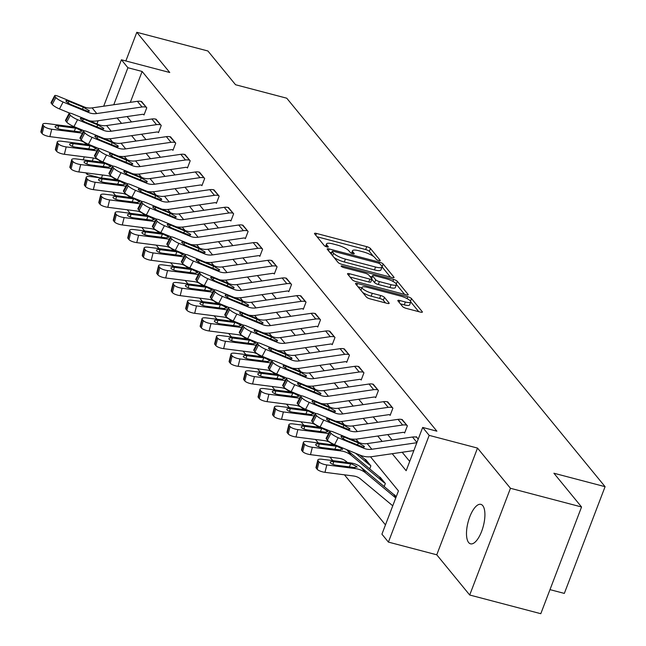 <?xml version="1.0" encoding="UTF-8"?>
<svg xmlns="http://www.w3.org/2000/svg" width="646" height="646" viewBox="0 0 646 646"><rect width="100%" height="100%" fill="white"/><g stroke="black" fill="none" stroke-linecap="round" stroke-linejoin="round"><path stroke-width="0.97" d="M378.822 260.58A2.188 0.541 20.9 0 0 380.228 260.588A2.188 0.541 20.9 0 0 380.139 260.322L370.457 248.508A3.125 0.775 20.9 0 0 366.758 246.659L316.516 233.456A3.125 0.775 20.9 0 0 314.497 233.448A3.125 0.775 20.9 0 0 314.634 233.836L324.308 245.641A2.188 0.541 20.9 0 0 326.9 246.934A2.188 0.541 20.9 0 0 328.313 246.942A2.188 0.541 20.9 0 0 328.216 246.675L326.965 245.141A10.013 2.487 20.9 0 1 326.545 243.922A10.013 2.487 20.9 0 1 332.981 243.93L337.172 245.036A10.013 2.487 20.9 0 1 349.018 250.939L350.269 252.465A2.188 0.541 20.9 0 0 352.861 253.757A2.188 0.541 20.9 0 0 354.274 253.765A2.188 0.541 20.9 0 0 354.178 253.498L352.926 251.964A10.013 2.487 20.9 0 1 352.506 250.745A10.013 2.487 20.9 0 1 358.942 250.761L363.133 251.859A10.013 2.487 20.9 0 1 374.979 257.762L376.23 259.288A2.188 0.541 20.9 0 0 378.822 260.58M482.748 505.632A20.397 7.881 -75.3 0 0 480.89 504.365A20.397 7.881 -75.3 0 0 468.859 519.424A20.397 7.881 -75.3 0 0 468.649 542.551A20.397 7.881 -75.3 0 0 470.514 543.827A20.397 7.881 -75.3 0 0 482.546 528.767A20.397 7.881 -75.3 0 0 482.748 505.632M402.571 306.535A3.125 0.775 20.9 0 0 406.269 308.384L420.368 312.091A3.125 0.775 20.9 0 0 422.379 312.091A3.125 0.775 20.9 0 0 422.25 311.711L411.502 298.589A3.125 0.775 20.9 0 0 407.796 296.748L357.553 283.537A3.125 0.775 20.9 0 0 355.542 283.529A3.125 0.775 20.9 0 0 355.671 283.917L366.419 297.031A3.125 0.775 20.9 0 0 370.126 298.88L387.156 303.354A3.125 0.775 20.9 0 0 389.167 303.362A3.125 0.775 20.9 0 0 389.029 302.974L384.435 297.362A3.125 0.775 20.9 0 0 380.728 295.521L372.282 293.3A8.374 2.083 20.9 0 1 362.026 287.341A8.374 2.083 20.9 0 1 367.413 287.349L400.488 296.046A8.374 2.083 20.9 0 1 410.743 302.005A8.374 2.083 20.9 0 1 405.365 301.997L399.85 300.543A3.125 0.775 20.9 0 0 397.839 300.543A3.125 0.775 20.9 0 0 397.968 300.923L402.571 306.535M581.553 506.981L540.799 613.7L469.707 595.014L510.461 488.287L581.553 506.981L553.897 473.227L605.084 486.68L286.743 98.2L235.556 84.739L207.899 50.986L136.807 32.3L169.753 72.505L121.408 59.795L127.908 67.725L142.128 71.464L436.89 431.181L422.678 427.442L429.17 435.372L388.416 542.099L381.923 534.169L398.445 490.903L370.497 456.803M510.461 488.287L477.515 448.082L429.17 435.372M392.033 277.514A3.125 0.775 20.9 0 0 394.052 277.514A3.125 0.775 20.9 0 0 393.915 277.134L383.167 264.012A3.125 0.775 20.9 0 0 379.468 262.171L329.218 248.96A3.125 0.775 20.9 0 0 327.207 248.96A3.125 0.775 20.9 0 0 327.344 249.34L338.092 262.462A3.125 0.775 20.9 0 0 341.791 264.303L392.033 277.514M397.33 281.301L408.086 294.423A3.125 0.775 20.9 0 1 408.215 294.802A3.125 0.775 20.9 0 1 406.205 294.802L355.962 281.591A3.125 0.775 20.9 0 1 352.256 279.75L347.653 274.13A3.125 0.775 20.9 0 1 347.524 273.751A3.125 0.775 20.9 0 1 349.534 273.751L369.916 279.112A3.125 0.775 20.9 0 0 371.926 279.112A3.125 0.775 20.9 0 0 371.789 278.733L368.745 275.01A3.125 0.775 20.9 0 0 365.038 273.161L343.825 267.589A2.188 0.541 20.9 0 1 341.145 266.031A2.188 0.541 20.9 0 1 342.55 266.031L393.632 279.46A3.125 0.775 20.9 0 1 397.33 281.301L396.313 283.974M136.807 32.3L125.857 60.966M549.988 589.637L564.329 593.408L605.084 486.68M142.128 71.464L130.331 102.343M127.092 116.555L131.509 121.941M141.571 134.223L145.988 139.609M156.049 151.891L160.466 157.277M170.528 169.559L174.945 174.945M185.006 187.227L189.423 192.613M199.485 204.895L203.902 210.281M213.963 222.563L218.38 227.949M228.442 240.231L232.859 245.625M242.92 257.899L247.337 263.293M257.399 275.567L261.816 280.962M271.877 293.236L276.294 298.63M286.356 310.912L290.773 316.298M300.834 328.58L305.251 333.966M315.313 346.248L319.73 351.634M329.791 363.916L334.208 369.302M344.27 381.584L348.687 386.97M358.748 399.252L363.165 404.638M373.226 416.92L377.644 422.306M387.705 434.588L392.122 439.974M402.183 452.257L409.701 461.422M143.541 114.423L144.01 114.988L146.763 107.777L141.03 101.406M158.02 132.091L158.488 132.664L161.242 125.453L155.508 119.074M172.498 149.759L172.966 150.332L175.72 143.121L169.987 136.742M186.977 167.435L187.445 168L190.199 160.789L184.465 154.41M201.455 185.103L201.923 185.668L204.677 178.458L198.944 172.078M215.934 202.771L216.402 203.337L219.155 196.126L213.422 189.746M230.412 220.439L230.88 221.005L233.634 213.794L227.901 207.414M244.891 238.108L245.359 238.673L248.112 231.462L242.379 225.083M259.369 255.776L259.837 256.341L262.591 249.13L256.858 242.751M273.847 273.444L274.316 274.009L277.069 266.798L271.336 260.427M288.326 291.112L288.794 291.677L291.548 284.466L285.815 278.095M302.804 308.78L303.273 309.345L306.026 302.134L300.293 295.763M317.283 326.448L317.751 327.013L320.505 319.802L314.772 313.431M331.761 344.116L332.23 344.681L334.983 337.47L329.25 331.099M346.24 361.784L346.708 362.358L349.462 355.147L343.729 348.767M360.718 379.452L361.187 380.026L363.94 372.815L358.207 366.435M375.197 397.129L375.665 397.694L378.419 390.483L372.685 384.104M389.675 414.797L390.144 415.362L392.897 408.151L387.164 401.772M404.154 432.465L404.622 433.03L407.376 425.819L401.642 419.44M416.121 437.108L416.282 436.688L418.237 439.07M112.792 192.128L115.65 195.609M127.27 209.797L130.129 213.277M141.749 227.465L144.607 230.945M156.227 245.133L159.086 248.613M170.706 262.801L173.564 266.281M185.184 280.469L188.043 283.949M199.662 298.137L202.521 301.625M214.141 315.805L216.999 319.294M228.619 333.473L231.478 336.962M243.098 351.141L245.956 354.63M257.576 368.809L260.435 372.298M272.055 386.478L274.913 389.966M286.533 404.154L289.392 407.634M301.012 421.822L303.87 425.302M315.49 439.49L318.349 442.97M329.969 457.158L332.827 460.638M344.447 474.826L385.468 524.883M102.585 175.001L101.454 177.973M365.168 459.387L370.869 465.839L369.706 468.875M379.646 477.055L385.347 483.507L384.184 486.543M394.125 494.723L396.208 496.758M477.515 448.082L436.761 554.801L469.707 595.014M436.761 554.801L388.416 542.099M99.726 177.755L87.153 174.452L85.845 172.853M392.219 453.702L406.156 470.708L422.678 427.442M117.128 118L121.537 123.386M131.606 135.668L136.015 141.054M146.085 153.336L150.494 158.722M160.563 171.004L164.98 176.39M175.042 188.672L179.459 194.058M189.52 206.34L193.937 211.735M203.999 224.009L208.416 229.403M218.477 241.677L222.894 247.071M232.956 259.345L237.373 264.739M247.434 277.013L251.851 282.407M261.913 294.689L266.33 300.075M276.391 312.357L280.808 317.743M290.87 330.025L295.287 335.411M305.348 347.693L309.765 353.079M319.827 365.361L324.244 370.747M334.305 383.03L338.722 388.416M348.783 400.698L353.2 406.084M363.262 418.366L367.679 423.752M377.74 436.034L382.157 441.428M127.908 67.725L113.769 104.749M83.213 159.828L84.351 156.857M96.94 123.879L98.135 120.754M103.691 106.21L121.408 59.795M93.428 158.028L92.289 160.991M87.67 173.088L87.153 174.452M358.683 442.389L356.019 439.135M344.205 424.721L341.54 421.467M329.726 407.045L327.062 403.798M315.248 389.376L312.583 386.122M300.77 371.708L298.105 368.454M286.291 354.04L283.626 350.786M271.813 336.372L269.148 333.118M257.334 318.704L254.669 315.45M242.856 301.036L240.191 297.782M228.377 283.368L225.712 280.114M213.899 265.7L211.234 262.446M199.42 248.032L196.755 244.777M184.942 230.364L182.277 227.109M170.463 212.695L167.799 209.441M155.985 195.027L153.32 191.773M141.506 177.359L138.842 174.105M127.028 159.683L124.363 156.429M112.549 142.015L109.885 138.761M373.501 256.446L369.359 251.391A3.125 0.775 20.9 0 0 365.652 249.55L317.033 236.767M331.608 252.764L329.743 252.271M390.41 277.086L382.069 266.903A3.125 0.775 20.9 0 0 382.044 266.871M380.26 264.214A2.188 0.541 20.9 0 0 377.668 262.922L333.57 251.326A2.188 0.541 20.9 0 0 332.157 251.326A2.188 0.541 20.9 0 0 332.254 251.593L333.57 253.2A10.013 2.487 20.9 0 0 345.416 259.111L375.568 267.032A10.013 2.487 20.9 0 0 382.004 267.048A10.013 2.487 20.9 0 0 381.584 265.821L380.26 264.214M333.95 257.407A10.013 2.487 20.9 0 0 344.318 261.993L345.416 259.111M382.004 267.048L380.906 269.931A10.013 2.487 20.9 0 1 374.462 269.915L344.318 261.993M396.474 284.482L404.574 294.374M350.059 277.069L368.809 281.995A3.125 0.775 20.9 0 0 370.82 282.003L371.926 279.112M369.867 276.383L372.023 276.948M391.056 284.668A8.374 2.083 20.9 0 0 396.442 284.684A8.374 2.083 20.9 0 0 386.187 278.725L374.527 275.656A3.125 0.775 20.9 0 0 372.516 275.656A3.125 0.775 20.9 0 0 372.645 276.036L375.697 279.758A3.125 0.775 20.9 0 0 379.404 281.608L391.056 284.668L389.958 287.551A8.374 2.083 20.9 0 0 395.336 287.567L396.442 284.684M389.958 287.551L378.306 284.49A3.125 0.775 20.9 0 1 374.599 282.641L371.854 279.298M410.743 302.005L409.645 304.888A8.374 2.083 20.9 0 1 404.259 304.88L400.375 303.854M362.026 287.341L360.928 290.224A8.374 2.083 20.9 0 0 360.904 290.304M362.672 292.46A8.374 2.083 20.9 0 0 371.184 296.183L372.282 293.3M385.525 302.926L383.328 300.245A3.125 0.775 20.9 0 0 379.63 298.404L371.184 296.183M361.841 287.841L358.078 286.848M418.745 311.663L410.767 301.924M75.445 127.205L47.085 123.564A6.379 1.881 14 0 0 42.757 124.29A6.379 1.881 14 0 0 43.024 125.074L41.182 132.462A6.379 1.881 -166 0 1 40.916 131.679L42.757 124.29M82.43 133.286A23.91 21.237 140.7 0 0 80.29 132.898L51.728 129.232L49.887 136.621A6.379 1.881 -166 0 1 42.111 133.593L41.182 132.462M86.879 144.486L85.401 143.259A15.94 14.155 140.7 0 0 78.449 140.287L49.887 136.621M81.743 130.896L79.426 131.849L61.548 129.58A5.103 1.502 -166 0 1 55.322 127.157A5.103 1.502 -166 0 1 55.112 126.535A5.103 1.502 -166 0 1 58.576 125.954L76.511 128.288L81.743 130.896L81.953 131.518M42.111 133.593L43.952 126.204L43.024 125.074M43.952 126.204A6.379 1.881 14 0 0 51.728 129.232M146.295 107.212L146.238 107.196A11.16 9.908 140.7 0 0 142.031 106.978L96.747 113.551A15.94 14.155 -39.3 0 1 89.003 112.654L63.098 102.011L59.48 108.932A6.379 1.268 -152.4 0 1 52.253 104.458L55.879 97.538A6.379 1.268 27.6 0 0 63.098 102.011M69.671 113.123L59.48 108.932M144.163 114.584L143.485 114.407A3.19 2.834 140.7 0 0 142.281 114.35L96.997 120.915A23.91 21.237 -39.3 0 1 89.35 120.762M141.66 101.551L141.603 101.535A11.16 9.908 140.7 0 0 137.396 101.317L92.112 107.89A15.94 14.155 -39.3 0 1 84.36 106.994L58.463 96.343A6.379 1.268 27.6 0 0 54.668 95.656A6.379 1.268 27.6 0 0 54.95 96.407L55.879 97.538M54.95 96.407L51.325 103.328L52.253 104.458M51.325 103.328A6.379 1.268 -152.4 0 1 51.042 102.577L54.668 95.656M82.502 109.311L83.197 107.196L89.116 110.571L88.001 111.435L71.924 104.959A5.103 1.009 -152.4 0 1 66.15 101.382A5.103 1.009 -152.4 0 1 65.924 100.784A5.103 1.009 -152.4 0 1 68.952 101.341L68.105 102.964M83.197 107.196L68.952 101.341M89.116 110.571L89.334 111.193M89.923 144.874L61.564 141.232A6.379 1.881 14 0 0 57.236 141.959A6.379 1.881 14 0 0 57.502 142.742L55.661 150.13A6.379 1.881 -166 0 1 55.394 149.347L57.236 141.959M96.908 150.954A23.91 21.237 140.7 0 0 94.768 150.566L66.207 146.9L64.366 154.289A6.379 1.881 -166 0 1 56.59 151.261L55.661 150.13M101.357 162.154L99.88 160.927A15.94 14.155 140.7 0 0 92.927 157.955L64.366 154.289M96.222 148.564L93.904 149.517L76.026 147.248A5.103 1.502 -166 0 1 69.8 144.825A5.103 1.502 -166 0 1 69.59 144.203A5.103 1.502 -166 0 1 73.055 143.622L90.989 145.956L96.222 148.564L96.432 149.186M56.59 151.261L58.431 143.872L57.502 142.742M58.431 143.872A6.379 1.881 14 0 0 66.207 146.9M104.402 162.55L76.042 158.908A6.379 1.881 14 0 0 71.714 159.627A6.379 1.881 14 0 0 71.981 160.41L70.139 167.799A6.379 1.881 -166 0 1 69.873 167.015L71.714 159.627M111.387 168.622A23.91 21.237 140.7 0 0 109.247 168.235L80.685 164.569L78.844 171.957A6.379 1.881 -166 0 1 71.068 168.929L70.139 167.799M115.836 179.822L114.358 178.595A15.94 14.155 140.7 0 0 107.406 175.623L78.844 171.957M110.7 166.24L108.383 167.185L90.505 164.916A5.103 1.502 -166 0 1 84.279 162.493A5.103 1.502 -166 0 1 84.069 161.871A5.103 1.502 -166 0 1 87.533 161.29L105.468 163.624L110.7 166.24L110.91 166.854M71.068 168.929L72.909 161.54L71.981 160.41M72.909 161.54A6.379 1.881 14 0 0 80.685 164.569M160.773 124.88L160.717 124.872A11.16 9.908 140.7 0 0 156.51 124.654L111.225 131.219A15.94 14.155 -39.3 0 1 103.481 130.322L77.577 119.68L73.959 126.6A6.379 1.268 -152.4 0 1 66.732 122.126L70.357 115.206A6.379 1.268 27.6 0 0 77.577 119.68M84.15 130.791L73.959 126.6M158.641 132.26L157.963 132.083A3.19 2.834 140.7 0 0 156.76 132.018L111.475 138.583A23.91 21.237 -39.3 0 1 103.828 138.43M156.138 119.219L156.082 119.203A11.16 9.908 140.7 0 0 151.875 118.985L106.59 125.558A15.94 14.155 -39.3 0 1 98.838 124.662L72.941 114.019A6.379 1.268 27.6 0 0 69.146 113.325A6.379 1.268 27.6 0 0 69.429 114.076L70.357 115.206M69.429 114.076L65.803 120.996L66.732 122.126M65.803 120.996A6.379 1.268 -152.4 0 1 65.521 120.245L69.146 113.325M96.981 126.979L97.675 124.864L103.594 128.239L102.48 129.103L86.403 122.627A5.103 1.009 -152.4 0 1 80.629 119.05A5.103 1.009 -152.4 0 1 80.403 118.452A5.103 1.009 -152.4 0 1 83.431 119.009L82.583 120.632M97.675 124.864L83.431 119.009M103.594 128.239L103.812 128.869M175.252 142.548L175.195 142.54A11.16 9.908 140.7 0 0 170.988 142.322L125.704 148.887A15.94 14.155 -39.3 0 1 117.96 147.999L92.055 137.348L88.437 144.268A6.379 1.268 -152.4 0 1 81.21 139.794L84.836 132.874A6.379 1.268 27.6 0 0 92.055 137.348M98.628 148.459L88.437 144.268M173.12 149.929L172.442 149.751A3.19 2.834 140.7 0 0 171.238 149.686L125.954 156.259A23.91 21.237 -39.3 0 1 118.307 156.098M170.617 136.887L170.56 136.871A11.16 9.908 140.7 0 0 166.353 136.653L121.068 143.226A15.94 14.155 -39.3 0 1 113.316 142.33L87.42 131.687A6.379 1.268 27.6 0 0 83.625 130.993A6.379 1.268 27.6 0 0 83.907 131.744L84.836 132.874M83.907 131.744L80.282 138.664L81.21 139.794M80.282 138.664A6.379 1.268 -152.4 0 1 79.999 137.913L83.625 130.993M111.459 144.647L112.154 142.532L118.073 145.907L116.958 146.771L100.881 140.303A5.103 1.009 -152.4 0 1 95.107 136.726A5.103 1.009 -152.4 0 1 94.881 136.12A5.103 1.009 -152.4 0 1 97.909 136.677L97.061 138.301M112.154 142.532L97.909 136.677M118.073 145.907L118.291 146.537M118.88 180.218L90.521 176.576A6.379 1.881 14 0 0 86.193 177.295A6.379 1.881 14 0 0 86.459 178.078L84.618 185.467A6.379 1.881 -166 0 1 84.351 184.683L86.193 177.295M125.865 186.29A23.91 21.237 140.7 0 0 123.725 185.903L95.164 182.237L93.323 189.625A6.379 1.881 -166 0 1 85.547 186.597L84.618 185.467M130.314 197.49L128.837 196.263A15.94 14.155 140.7 0 0 121.884 193.291L93.323 189.625M125.179 183.908L122.861 184.853L104.983 182.584A5.103 1.502 -166 0 1 98.757 180.161A5.103 1.502 -166 0 1 98.547 179.54A5.103 1.502 -166 0 1 102.011 178.958L119.946 181.292L125.179 183.908L125.389 184.522M85.547 186.597L87.388 179.208L86.459 178.078M87.388 179.208A6.379 1.881 14 0 0 95.164 182.237M133.359 197.886L104.999 194.244A6.379 1.881 14 0 0 100.671 194.963A6.379 1.881 14 0 0 100.938 195.746L99.096 203.135A6.379 1.881 -166 0 1 98.83 202.351L100.671 194.963M140.344 203.958A23.91 21.237 140.7 0 0 138.204 203.571L109.642 199.905L107.801 207.293A6.379 1.881 -166 0 1 100.025 204.265L99.096 203.135M144.793 215.158L143.315 213.931A15.94 14.155 140.7 0 0 136.363 210.959L107.801 207.293M139.657 201.576L137.34 202.521L119.462 200.252A5.103 1.502 -166 0 1 113.236 197.829A5.103 1.502 -166 0 1 113.026 197.208A5.103 1.502 -166 0 1 116.49 196.626L134.425 198.96L139.657 201.576L139.867 202.19M100.025 204.265L101.866 196.877L100.938 195.746M101.866 196.877A6.379 1.881 14 0 0 109.642 199.905M147.837 215.554L119.478 211.912A6.379 1.881 14 0 0 115.149 212.631A6.379 1.881 14 0 0 115.416 213.414L113.575 220.803A6.379 1.881 -166 0 1 113.308 220.02L115.149 212.631M154.822 221.626A23.91 21.237 140.7 0 0 152.682 221.239L124.121 217.573L122.28 224.961A6.379 1.881 -166 0 1 114.504 221.933L113.575 220.803M159.271 232.835L157.794 231.599A15.94 14.155 140.7 0 0 150.841 228.627L122.28 224.961M154.136 219.244L151.818 220.189L133.94 217.92A5.103 1.502 -166 0 1 127.714 215.506A5.103 1.502 -166 0 1 127.504 214.876A5.103 1.502 -166 0 1 130.968 214.294L148.903 216.628L154.136 219.244L154.346 219.858M114.504 221.933L116.345 214.545L115.416 213.414M116.345 214.545A6.379 1.881 14 0 0 124.121 217.573M189.73 160.224L189.674 160.208A11.16 9.908 140.7 0 0 185.467 159.99L140.182 166.555A15.94 14.155 -39.3 0 1 132.438 165.667L106.533 155.016L102.916 161.936A6.379 1.268 -152.4 0 1 95.689 157.463L99.314 150.542A6.379 1.268 27.6 0 0 106.533 155.016M113.107 166.127L102.916 161.936M187.598 167.597L186.92 167.419A3.19 2.834 140.7 0 0 185.717 167.354L140.432 173.927A23.91 21.237 -39.3 0 1 132.785 173.766M185.095 154.555L185.039 154.539A11.16 9.908 140.7 0 0 180.832 154.321L135.547 160.894A15.94 14.155 -39.3 0 1 127.795 159.998L101.898 149.355A6.379 1.268 27.6 0 0 98.103 148.661A6.379 1.268 27.6 0 0 98.386 149.412L99.314 150.542M98.386 149.412L94.76 156.332L95.689 157.463M94.76 156.332A6.379 1.268 -152.4 0 1 94.478 155.581L98.103 148.661M125.938 162.316L126.632 160.2L132.551 163.583L131.437 164.447L115.359 157.971A5.103 1.009 -152.4 0 1 109.586 154.394A5.103 1.009 -152.4 0 1 109.36 153.788A5.103 1.009 -152.4 0 1 112.388 154.346L111.54 155.969M126.632 160.2L112.388 154.346M132.551 163.583L132.769 164.205M204.209 177.892L204.152 177.876A11.16 9.908 140.7 0 0 199.945 177.658L154.66 184.223A15.94 14.155 -39.3 0 1 146.917 183.335L121.012 172.684L117.394 179.604A6.379 1.268 -152.4 0 1 110.167 175.131L113.793 168.21A6.379 1.268 27.6 0 0 121.012 172.684M127.585 183.795L117.394 179.604M202.077 185.265L201.399 185.087A3.19 2.834 140.7 0 0 200.195 185.022L154.911 191.596A23.91 21.237 -39.3 0 1 147.264 191.434M199.574 172.224L199.517 172.207A11.16 9.908 140.7 0 0 195.31 171.989L150.025 178.562A15.94 14.155 -39.3 0 1 142.273 177.666L116.377 167.023A6.379 1.268 27.6 0 0 112.582 166.329A6.379 1.268 27.6 0 0 112.864 167.08L113.793 168.21M112.864 167.08L109.239 174L110.167 175.131M109.239 174A6.379 1.268 -152.4 0 1 108.956 173.249L112.582 166.329M140.416 179.984L141.111 177.868L147.03 181.251L145.915 182.115L129.838 175.639A5.103 1.009 -152.4 0 1 124.064 172.062A5.103 1.009 -152.4 0 1 123.838 171.456A5.103 1.009 -152.4 0 1 126.866 172.014L126.018 173.637M141.111 177.868L126.866 172.014M147.03 181.251L147.248 181.873M218.687 195.56L218.631 195.544A11.16 9.908 140.7 0 0 214.424 195.326L169.139 201.891A15.94 14.155 -39.3 0 1 161.395 201.003L135.49 190.352L131.873 197.272A6.379 1.268 -152.4 0 1 124.646 192.799L128.271 185.878A6.379 1.268 27.6 0 0 135.49 190.352M142.063 201.463L131.873 197.272M216.555 202.933L215.877 202.755A3.19 2.834 140.7 0 0 214.674 202.691L169.389 209.264A23.91 21.237 -39.3 0 1 161.742 209.102M214.052 189.892L213.996 189.884A11.16 9.908 140.7 0 0 209.788 189.666L164.504 196.231A15.94 14.155 -39.3 0 1 156.752 195.334L130.855 184.691A6.379 1.268 27.6 0 0 127.06 183.997A6.379 1.268 27.6 0 0 127.343 184.748L128.271 185.878M127.343 184.748L123.717 191.668L124.646 192.799M123.717 191.668A6.379 1.268 -152.4 0 1 123.434 190.917L127.06 183.997M154.895 197.652L155.589 195.536L161.508 198.92L160.394 199.784L144.316 193.307A5.103 1.009 -152.4 0 1 138.543 189.73A5.103 1.009 -152.4 0 1 138.317 189.125A5.103 1.009 -152.4 0 1 141.345 189.682L140.497 191.305M155.589 195.536L141.345 189.682M161.508 198.92L161.726 199.541M162.316 233.222L133.956 229.58A6.379 1.881 14 0 0 129.628 230.307A6.379 1.881 14 0 0 129.894 231.082L128.053 238.471A6.379 1.881 -166 0 1 127.787 237.688L129.628 230.307M169.3 239.295A23.91 21.237 140.7 0 0 167.161 238.907L138.599 235.241L136.758 242.63A6.379 1.881 -166 0 1 128.982 239.601L128.053 238.471M173.75 250.503L172.272 249.267A15.94 14.155 140.7 0 0 165.319 246.296L136.758 242.63M168.614 236.912L166.297 237.857L148.418 235.588A5.103 1.502 -166 0 1 142.193 233.174A5.103 1.502 -166 0 1 141.983 232.544A5.103 1.502 -166 0 1 145.447 231.971L163.381 234.296L168.614 236.912L168.824 237.526M128.982 239.601L130.823 232.213L129.894 231.082M130.823 232.213A6.379 1.881 14 0 0 138.599 235.241M233.166 213.228L233.109 213.212A11.16 9.908 140.7 0 0 228.902 212.994L183.617 219.567A15.94 14.155 -39.3 0 1 175.874 218.671L149.969 208.02L146.351 214.94A6.379 1.268 -152.4 0 1 139.124 210.467L142.75 203.547A6.379 1.268 27.6 0 0 149.969 208.02M156.542 219.131L146.351 214.94M231.034 220.601L230.356 220.423A3.19 2.834 140.7 0 0 229.152 220.359L183.868 226.932A23.91 21.237 -39.3 0 1 176.221 226.77M228.531 207.56L228.474 207.552A11.16 9.908 140.7 0 0 224.267 207.334L178.982 213.899A15.94 14.155 -39.3 0 1 171.23 213.01L145.334 202.359A6.379 1.268 27.6 0 0 141.539 201.665A6.379 1.268 27.6 0 0 141.821 202.416L142.75 203.547M141.821 202.416L138.196 209.336L139.124 210.467M138.196 209.336A6.379 1.268 -152.4 0 1 137.913 208.585L141.539 201.665M169.373 215.32L170.068 213.204L175.987 216.588L174.872 217.452L158.795 210.976A5.103 1.009 -152.4 0 1 153.021 207.398A5.103 1.009 -152.4 0 1 152.795 206.793A5.103 1.009 -152.4 0 1 155.823 207.35L154.975 208.973M170.068 213.204L155.823 207.35M175.987 216.588L176.205 217.209M176.794 250.89L148.435 247.248A6.379 1.881 14 0 0 144.106 247.975A6.379 1.881 14 0 0 144.373 248.75L142.532 256.139A6.379 1.881 -166 0 1 142.265 255.364L144.106 247.975M183.779 256.963A23.91 21.237 140.7 0 0 181.639 256.583L153.078 252.909L151.237 260.298A6.379 1.881 -166 0 1 143.46 257.278L142.532 256.139M188.228 268.171L186.751 266.943A15.94 14.155 140.7 0 0 179.798 263.972L151.237 260.298M183.093 254.581L180.775 255.525L162.897 253.256A5.103 1.502 -166 0 1 156.671 250.842A5.103 1.502 -166 0 1 156.461 250.212A5.103 1.502 -166 0 1 159.925 249.639L177.86 251.964L183.093 254.581L183.303 255.202M143.46 257.278L145.302 249.889L144.373 248.75M145.302 249.889A6.379 1.881 14 0 0 153.078 252.909M247.644 230.897L247.588 230.88A11.16 9.908 140.7 0 0 243.38 230.662L198.096 237.235A15.94 14.155 -39.3 0 1 190.352 236.339L164.447 225.688L160.83 232.608A6.379 1.268 -152.4 0 1 153.603 228.135L157.228 221.223A6.379 1.268 27.6 0 0 164.447 225.688M171.02 236.799L160.83 232.608M245.512 238.269L244.834 238.091A3.19 2.834 140.7 0 0 243.639 238.027L198.346 244.6A23.91 21.237 -39.3 0 1 190.699 244.446M243.009 225.236L242.953 225.22A11.16 9.908 140.7 0 0 238.745 225.002L193.461 231.567A15.94 14.155 -39.3 0 1 185.709 230.679L159.812 220.028A6.379 1.268 27.6 0 0 156.017 219.333A6.379 1.268 27.6 0 0 156.3 220.084L157.228 221.223M156.3 220.084L152.674 227.004L153.603 228.135M152.674 227.004A6.379 1.268 -152.4 0 1 152.391 226.253L156.017 219.333M183.852 232.988L184.546 230.872L190.465 234.256L189.351 235.12L173.273 228.644A5.103 1.009 -152.4 0 1 167.5 225.066A5.103 1.009 -152.4 0 1 167.274 224.469A5.103 1.009 -152.4 0 1 170.302 225.018L169.454 226.641M184.546 230.872L170.302 225.018M190.465 234.256L190.683 234.878M191.273 268.558L162.913 264.917A6.379 1.881 14 0 0 158.585 265.643A6.379 1.881 14 0 0 158.851 266.418L157.01 273.807A6.379 1.881 -166 0 1 156.744 273.032L158.585 265.643M198.257 274.631A23.91 21.237 140.7 0 0 196.118 274.251L167.556 270.577L165.715 277.966A6.379 1.881 -166 0 1 157.939 274.946L157.01 273.807M202.707 285.839L201.229 284.611A15.94 14.155 140.7 0 0 194.276 281.64L165.715 277.966M197.571 272.249L195.254 273.193L177.375 270.932A5.103 1.502 -166 0 1 171.15 268.51A5.103 1.502 -166 0 1 170.94 267.88A5.103 1.502 -166 0 1 174.404 267.307L192.338 269.632L197.571 272.249L197.781 272.87M157.939 274.946L159.78 267.557L158.851 266.418M159.78 267.557A6.379 1.881 14 0 0 167.556 270.577M262.123 248.565L262.066 248.549A11.16 9.908 140.7 0 0 257.859 248.33L212.574 254.904A15.94 14.155 -39.3 0 1 204.83 254.007L178.926 243.356L175.308 250.277A6.379 1.268 -152.4 0 1 168.081 245.811L171.707 238.891A6.379 1.268 27.6 0 0 178.926 243.356M185.499 254.467L175.308 250.277M259.991 255.937L259.312 255.759A3.19 2.834 140.7 0 0 258.117 255.695L212.825 262.268A23.91 21.237 -39.3 0 1 205.178 262.115M257.488 242.904L257.431 242.888A11.16 9.908 140.7 0 0 253.224 242.67L207.939 249.235A15.94 14.155 -39.3 0 1 200.187 248.347L174.291 237.696A6.379 1.268 27.6 0 0 170.496 237.001A6.379 1.268 27.6 0 0 170.778 237.752L171.707 238.891M170.778 237.752L167.153 244.672L168.081 245.811M167.153 244.672A6.379 1.268 -152.4 0 1 166.878 243.922L170.496 237.001M198.33 250.664L199.025 248.54L204.944 251.924L203.829 252.788L187.752 246.312A5.103 1.009 -152.4 0 1 181.978 242.735A5.103 1.009 -152.4 0 1 181.752 242.137A5.103 1.009 -152.4 0 1 184.78 242.686L183.932 244.309M199.025 248.54L184.78 242.686M204.944 251.924L205.162 252.546M205.751 286.226L177.392 282.585A6.379 1.881 14 0 0 173.063 283.311A6.379 1.881 14 0 0 173.33 284.087L171.489 291.475A6.379 1.881 -166 0 1 171.222 290.7L173.063 283.311M212.736 292.299A23.91 21.237 140.7 0 0 210.596 291.919L182.035 288.245L180.194 295.634A6.379 1.881 -166 0 1 172.417 292.614L171.489 291.475M217.185 303.507L215.707 302.28A15.94 14.155 140.7 0 0 208.755 299.308L180.194 295.634M212.05 289.917L209.732 290.87L191.854 288.6A5.103 1.502 -166 0 1 185.628 286.178A5.103 1.502 -166 0 1 185.418 285.548A5.103 1.502 -166 0 1 188.882 284.975L206.817 287.308L212.05 289.917L212.259 290.538M172.417 292.614L174.258 285.225L173.33 284.087M174.258 285.225A6.379 1.881 14 0 0 182.035 288.245M276.601 266.233L276.545 266.217A11.16 9.908 140.7 0 0 272.337 265.999L227.053 272.572A15.94 14.155 -39.3 0 1 219.309 271.675L193.404 261.024L189.787 267.945A6.379 1.268 -152.4 0 1 182.56 263.479L186.185 256.559A6.379 1.268 27.6 0 0 193.404 261.024M199.977 272.136L189.787 267.945M274.469 273.605L273.791 273.428A3.19 2.834 140.7 0 0 272.596 273.363L227.303 279.936A23.91 21.237 -39.3 0 1 219.656 279.783M271.966 260.572L271.909 260.556A11.16 9.908 140.7 0 0 267.702 260.338L222.418 266.903A15.94 14.155 -39.3 0 1 214.666 266.015L188.769 255.364A6.379 1.268 27.6 0 0 184.974 254.669A6.379 1.268 27.6 0 0 185.257 255.42L186.185 256.559M185.257 255.42L181.631 262.341L182.56 263.479M181.631 262.341A6.379 1.268 -152.4 0 1 181.356 261.59L184.974 254.669M212.809 268.332L213.503 266.209L219.422 269.592L218.308 270.456L202.23 263.98A5.103 1.009 -152.4 0 1 196.457 260.403A5.103 1.009 -152.4 0 1 196.231 259.805A5.103 1.009 -152.4 0 1 199.259 260.354L198.411 261.977M213.503 266.209L199.259 260.354M219.422 269.592L219.64 270.214M220.229 303.895L191.87 300.253A6.379 1.881 14 0 0 187.542 300.979A6.379 1.881 14 0 0 187.808 301.763L185.967 309.151A6.379 1.881 -166 0 1 185.701 308.368L187.542 300.979M227.214 309.967A23.91 21.237 140.7 0 0 225.074 309.587L196.513 305.913L194.672 313.302A6.379 1.881 -166 0 1 186.896 310.282L185.967 309.151M231.664 321.175L230.186 319.948A15.94 14.155 140.7 0 0 223.233 316.976L194.672 313.302M226.528 307.585L224.21 308.538L206.332 306.269A5.103 1.502 -166 0 1 200.107 303.846A5.103 1.502 -166 0 1 199.897 303.224A5.103 1.502 -166 0 1 203.361 302.643L221.295 304.977L226.528 307.585L226.738 308.207M186.896 310.282L188.737 302.893L187.808 301.763M188.737 302.893A6.379 1.881 14 0 0 196.513 305.913M291.08 283.901L291.023 283.885A11.16 9.908 140.7 0 0 286.816 283.667L241.531 290.24A15.94 14.155 -39.3 0 1 233.787 289.343L207.883 278.701L204.265 285.613A6.379 1.268 -152.4 0 1 197.038 281.147L200.664 274.227A6.379 1.268 27.6 0 0 207.883 278.701M214.456 289.804L204.265 285.613M288.948 291.273L288.269 291.096A3.19 2.834 140.7 0 0 287.074 291.039L241.782 297.604A23.91 21.237 -39.3 0 1 234.135 297.451M286.444 278.24L286.388 278.224A11.16 9.908 140.7 0 0 282.181 278.006L236.896 284.579A15.94 14.155 -39.3 0 1 229.144 283.683L203.248 273.032A6.379 1.268 27.6 0 0 199.452 272.346A6.379 1.268 27.6 0 0 199.735 273.088L200.664 274.227M199.735 273.088L196.109 280.009L197.038 281.147M196.109 280.009A6.379 1.268 -152.4 0 1 195.835 279.258L199.452 272.346M227.287 286L227.981 283.885L233.9 287.26L232.786 288.124L216.709 281.648A5.103 1.009 -152.4 0 1 210.935 278.071A5.103 1.009 -152.4 0 1 210.709 277.473A5.103 1.009 -152.4 0 1 213.737 278.022L212.889 279.645M227.981 283.885L213.737 278.022M233.9 287.26L234.118 287.882M234.708 321.563L206.349 317.921A6.379 1.881 14 0 0 202.02 318.648A6.379 1.881 14 0 0 202.287 319.431L200.446 326.819A6.379 1.881 -166 0 1 200.179 326.036L202.02 318.648M241.693 327.635A23.91 21.237 140.7 0 0 239.553 327.256L210.992 323.589L209.151 330.978A6.379 1.881 -166 0 1 201.374 327.95L200.446 326.819M246.142 338.843L244.664 337.616A15.94 14.155 140.7 0 0 237.712 334.644L209.151 330.978M241.006 325.253L238.689 326.206L220.811 323.937A5.103 1.502 -166 0 1 214.585 321.514A5.103 1.502 -166 0 1 214.375 320.892A5.103 1.502 -166 0 1 217.839 320.311L235.774 322.645L241.006 325.253L241.216 325.875M201.374 327.95L203.215 320.561L202.287 319.431M203.215 320.561A6.379 1.881 14 0 0 210.992 323.589M305.558 301.569L305.501 301.553A11.16 9.908 140.7 0 0 301.294 301.335L256.01 307.908A15.94 14.155 -39.3 0 1 248.266 307.012L222.361 296.369L218.744 303.289A6.379 1.268 -152.4 0 1 211.517 298.815L215.142 291.895A6.379 1.268 27.6 0 0 222.361 296.369M228.934 307.472L218.744 303.289M303.426 308.941L302.748 308.764A3.19 2.834 140.7 0 0 301.553 308.707L256.26 315.272A23.91 21.237 -39.3 0 1 248.613 315.119M300.923 295.908L300.866 295.892A11.16 9.908 140.7 0 0 296.659 295.674L251.375 302.247A15.94 14.155 -39.3 0 1 243.623 301.351L217.726 290.7A6.379 1.268 27.6 0 0 213.931 290.014A6.379 1.268 27.6 0 0 214.214 290.765L215.142 291.895M214.214 290.765L210.588 297.685L211.517 298.815M210.588 297.685A6.379 1.268 -152.4 0 1 210.313 296.934L213.931 290.014M241.765 303.668L242.46 301.553L248.379 304.928L247.265 305.792L231.187 299.316A5.103 1.009 -152.4 0 1 225.414 295.739A5.103 1.009 -152.4 0 1 225.188 295.141A5.103 1.009 -152.4 0 1 228.216 295.69L227.368 297.313M242.46 301.553L228.216 295.69M248.379 304.928L248.597 305.55M249.186 339.231L220.827 335.589A6.379 1.881 14 0 0 216.499 336.316A6.379 1.881 14 0 0 216.765 337.099L214.924 344.488A6.379 1.881 -166 0 1 214.658 343.704L216.499 336.316M256.171 345.303A23.91 21.237 140.7 0 0 254.031 344.924L225.47 341.258L223.629 348.646A6.379 1.881 -166 0 1 215.853 345.618L214.924 344.488M260.621 356.511L259.143 355.284A15.94 14.155 140.7 0 0 252.19 352.312L223.629 348.646M255.485 342.921L253.167 343.874L235.289 341.605A5.103 1.502 -166 0 1 229.064 339.182A5.103 1.502 -166 0 1 228.854 338.561A5.103 1.502 -166 0 1 232.318 337.979L250.252 340.313L255.485 342.921L255.695 343.543M215.853 345.618L217.694 338.229L216.765 337.099M217.694 338.229A6.379 1.881 14 0 0 225.47 341.258M320.036 319.237L319.98 319.221A11.16 9.908 140.7 0 0 315.773 319.003L270.488 325.576A15.94 14.155 -39.3 0 1 262.744 324.68L236.84 314.037L233.222 320.957A6.379 1.268 -152.4 0 1 225.995 316.483L229.621 309.563A6.379 1.268 27.6 0 0 236.84 314.037M243.413 325.14L233.222 320.957M317.905 326.61L317.226 326.432A3.19 2.834 140.7 0 0 316.031 326.375L270.739 332.94A23.91 21.237 -39.3 0 1 263.092 332.787M315.401 313.576L315.345 313.56A11.16 9.908 140.7 0 0 311.138 313.342L265.853 319.915A15.94 14.155 -39.3 0 1 258.101 319.019L232.205 308.368A6.379 1.268 27.6 0 0 228.409 307.682A6.379 1.268 27.6 0 0 228.692 308.433L229.621 309.563M228.692 308.433L225.066 315.353L225.995 316.483M225.066 315.353A6.379 1.268 -152.4 0 1 224.792 314.602L228.409 307.682M256.244 321.337L256.938 319.221L262.857 322.596L261.743 323.46L245.666 316.984A5.103 1.009 -152.4 0 1 239.892 313.407A5.103 1.009 -152.4 0 1 239.666 312.809A5.103 1.009 -152.4 0 1 242.694 313.358L241.846 314.99M256.938 319.221L242.694 313.358M262.857 322.596L263.075 323.218M263.665 356.899L235.305 353.257A6.379 1.881 14 0 0 230.977 353.984A6.379 1.881 14 0 0 231.244 354.767L229.403 362.156A6.379 1.881 -166 0 1 229.136 361.372L230.977 353.984M270.65 362.971A23.91 21.237 140.7 0 0 268.51 362.592L239.949 358.926L238.108 366.314A6.379 1.881 -166 0 1 230.331 363.286L229.403 362.156M275.099 374.179L273.621 372.952A15.94 14.155 140.7 0 0 266.669 369.98L238.108 366.314M269.963 360.589L267.646 361.542L249.768 359.273A5.103 1.502 -166 0 1 243.542 356.85A5.103 1.502 -166 0 1 243.332 356.229A5.103 1.502 -166 0 1 246.796 355.647L264.731 357.981L269.963 360.589L270.173 361.211M230.331 363.286L232.172 355.898L231.244 354.767M232.172 355.898A6.379 1.881 14 0 0 239.949 358.926M334.515 336.905L334.458 336.889A11.16 9.908 140.7 0 0 330.251 336.671L284.967 343.244A15.94 14.155 -39.3 0 1 277.223 342.348L251.318 331.705L247.701 338.625A6.379 1.268 -152.4 0 1 240.474 334.152L244.099 327.231A6.379 1.268 27.6 0 0 251.318 331.705M257.891 342.816L247.701 338.625M332.383 344.278L331.705 344.1A3.19 2.834 140.7 0 0 330.51 344.043L285.217 350.608A23.91 21.237 -39.3 0 1 277.57 350.455M329.88 331.245L329.823 331.228A11.16 9.908 140.7 0 0 325.616 331.01L280.332 337.583A15.94 14.155 -39.3 0 1 272.58 336.687L246.683 326.036A6.379 1.268 27.6 0 0 242.888 325.35A6.379 1.268 27.6 0 0 243.171 326.101L244.099 327.231M243.171 326.101L239.545 333.021L240.474 334.152M239.545 333.021A6.379 1.268 -152.4 0 1 239.27 332.27L242.888 325.35M270.722 339.005L271.425 336.889L277.336 340.264L276.222 341.128L260.144 334.652A5.103 1.009 -152.4 0 1 254.371 331.075A5.103 1.009 -152.4 0 1 254.144 330.477A5.103 1.009 -152.4 0 1 257.173 331.035L256.325 332.658M271.425 336.889L257.173 331.035M277.336 340.264L277.554 340.886M278.143 374.567L249.784 370.925A6.379 1.881 14 0 0 245.456 371.652A6.379 1.881 14 0 0 245.722 372.435L243.881 379.824A6.379 1.881 -166 0 1 243.615 379.04L245.456 371.652M285.128 380.647A23.91 21.237 140.7 0 0 282.988 380.26L254.427 376.594L252.586 383.982A6.379 1.881 -166 0 1 244.81 380.954L243.881 379.824M289.578 391.847L288.1 390.62A15.94 14.155 140.7 0 0 281.147 387.648L252.586 383.982M284.442 378.257L282.124 379.21L264.246 376.941A5.103 1.502 -166 0 1 258.02 374.519A5.103 1.502 -166 0 1 257.811 373.897A5.103 1.502 -166 0 1 261.275 373.315L279.209 375.649L284.442 378.257L284.652 378.879M244.81 380.954L246.651 373.566L245.722 372.435M246.651 373.566A6.379 1.881 14 0 0 254.427 376.594M348.993 354.573L348.937 354.565A11.16 9.908 140.7 0 0 344.73 354.347L299.445 360.912A15.94 14.155 -39.3 0 1 291.701 360.016L265.797 349.373L262.179 356.293A6.379 1.268 -152.4 0 1 254.952 351.82L258.578 344.899A6.379 1.268 27.6 0 0 265.797 349.373M272.37 360.484L262.179 356.293M346.862 361.954L346.183 361.776A3.19 2.834 140.7 0 0 344.988 361.712L299.696 368.277A23.91 21.237 -39.3 0 1 292.049 368.123M344.358 348.913L344.302 348.897A11.16 9.908 140.7 0 0 340.095 348.678L294.81 355.252A15.94 14.155 -39.3 0 1 287.058 354.355L261.162 343.712A6.379 1.268 27.6 0 0 257.366 343.018A6.379 1.268 27.6 0 0 257.649 343.769L258.578 344.899M257.649 343.769L254.023 350.689L254.952 351.82M254.023 350.689A6.379 1.268 -152.4 0 1 253.749 349.938L257.366 343.018M285.201 356.673L285.903 354.557L291.814 357.932L290.7 358.796L274.623 352.32A5.103 1.009 -152.4 0 1 268.849 348.743A5.103 1.009 -152.4 0 1 268.623 348.146A5.103 1.009 -152.4 0 1 271.651 348.703L270.803 350.326M285.903 354.557L271.651 348.703M291.814 357.932L292.032 358.554M292.622 392.243L264.262 388.601A6.379 1.881 14 0 0 259.934 389.32A6.379 1.881 14 0 0 260.201 390.103L258.36 397.492A6.379 1.881 -166 0 1 258.093 396.709L259.934 389.32M299.607 398.316A23.91 21.237 140.7 0 0 297.467 397.928L268.906 394.262L267.064 401.65A6.379 1.881 -166 0 1 259.288 398.622L258.36 397.492M304.056 409.516L302.578 408.288A15.94 14.155 140.7 0 0 295.626 405.317L267.064 401.65M298.92 395.925L296.603 396.878L278.725 394.609A5.103 1.502 -166 0 1 272.499 392.187A5.103 1.502 -166 0 1 272.289 391.565A5.103 1.502 -166 0 1 275.753 390.983L293.688 393.317L298.92 395.925L299.13 396.547M259.288 398.622L261.129 391.234L260.201 390.103M261.129 391.234A6.379 1.881 14 0 0 268.906 394.262M363.472 372.241L363.415 372.233A11.16 9.908 140.7 0 0 359.208 372.015L313.924 378.58A15.94 14.155 -39.3 0 1 306.18 377.692L280.275 367.041L276.658 373.961A6.379 1.268 -152.4 0 1 269.43 369.488L273.056 362.567A6.379 1.268 27.6 0 0 280.275 367.041M286.848 378.152L276.658 373.961M361.34 379.622L360.662 379.444A3.19 2.834 140.7 0 0 359.467 379.38L314.174 385.953A23.91 21.237 -39.3 0 1 306.527 385.791M358.837 366.581L358.78 366.565A11.16 9.908 140.7 0 0 354.573 366.347L309.289 372.92A15.94 14.155 -39.3 0 1 301.537 372.023L275.64 361.38A6.379 1.268 27.6 0 0 271.845 360.686A6.379 1.268 27.6 0 0 272.127 361.437L273.056 362.567M272.127 361.437L268.502 368.357L269.43 369.488M268.502 368.357A6.379 1.268 -152.4 0 1 268.227 367.606L271.845 360.686M299.679 374.341L300.382 372.225L306.293 375.601L305.178 376.465L289.101 369.988A5.103 1.009 -152.4 0 1 283.328 366.411A5.103 1.009 -152.4 0 1 283.101 365.814A5.103 1.009 -152.4 0 1 286.13 366.371L285.282 367.994M300.382 372.225L286.13 366.371M306.293 375.601L306.511 376.23M307.1 409.911L278.741 406.269A6.379 1.881 14 0 0 274.413 406.988A6.379 1.881 14 0 0 274.679 407.771L272.838 415.16A6.379 1.881 -166 0 1 272.572 414.377L274.413 406.988M314.085 415.984A23.91 21.237 140.7 0 0 311.945 415.596L283.384 411.93L281.543 419.319A6.379 1.881 -166 0 1 273.767 416.29L272.838 415.16M318.535 427.184L317.057 425.956A15.94 14.155 140.7 0 0 310.104 422.985L281.543 419.319M313.399 413.602L311.081 414.546L293.203 412.277A5.103 1.502 -166 0 1 286.977 409.855A5.103 1.502 -166 0 1 286.767 409.233A5.103 1.502 -166 0 1 290.232 408.652L308.166 410.985L313.399 413.602L313.609 414.215M273.767 416.29L275.608 408.902L274.679 407.771M275.608 408.902A6.379 1.881 14 0 0 283.384 411.93M377.95 389.918L377.894 389.901A11.16 9.908 140.7 0 0 373.687 389.683L328.402 396.248A15.94 14.155 -39.3 0 1 320.658 395.36L294.754 384.709L291.136 391.629A6.379 1.268 -152.4 0 1 283.909 387.156L287.535 380.236A6.379 1.268 27.6 0 0 294.754 384.709M301.327 395.82L291.136 391.629M375.819 397.29L375.14 397.112A3.19 2.834 140.7 0 0 373.945 397.048L328.652 403.621A23.91 21.237 -39.3 0 1 321.005 403.459M373.315 384.249L373.259 384.233A11.16 9.908 140.7 0 0 369.052 384.015L323.767 390.588A15.94 14.155 -39.3 0 1 316.015 389.691L290.119 379.049A6.379 1.268 27.6 0 0 286.323 378.354A6.379 1.268 27.6 0 0 286.606 379.105L287.535 380.236M286.606 379.105L282.98 386.025L283.909 387.156M282.98 386.025A6.379 1.268 -152.4 0 1 282.706 385.274L286.323 378.354M314.158 392.009L314.86 389.893L320.771 393.277L319.657 394.141L303.58 387.665A5.103 1.009 -152.4 0 1 297.806 384.087A5.103 1.009 -152.4 0 1 297.58 383.482A5.103 1.009 -152.4 0 1 300.608 384.039L299.76 385.662M314.86 389.893L300.608 384.039M320.771 393.277L320.989 393.899M321.579 427.579L293.219 423.938A6.379 1.881 14 0 0 288.891 424.656A6.379 1.881 14 0 0 289.158 425.439L287.317 432.828A6.379 1.881 -166 0 1 287.05 432.045L288.891 424.656M370.4 465.273L365.709 459.589A3.19 2.834 -39.3 0 1 364.683 459.072L359.798 455.01M370.344 465.257A3.19 2.834 -39.3 0 1 369.318 464.732L355.518 453.25M328.564 433.652A23.91 21.237 140.7 0 0 326.424 433.264L297.863 429.598L296.021 436.987A6.379 1.881 -166 0 1 288.245 433.959L287.317 432.828M333.013 444.852L331.535 443.624A15.94 14.155 140.7 0 0 324.583 440.653L296.021 436.987M327.877 431.27L325.56 432.214L307.682 429.945A5.103 1.502 -166 0 1 301.456 427.523A5.103 1.502 -166 0 1 301.246 426.901A5.103 1.502 -166 0 1 304.71 426.32L322.645 428.653L327.877 431.27L328.087 431.883M288.245 433.959L290.086 426.57L289.158 425.439M290.086 426.57A6.379 1.881 14 0 0 297.863 429.598M392.429 407.586L392.372 407.569A11.16 9.908 140.7 0 0 388.165 407.351L342.881 413.916A15.94 14.155 -39.3 0 1 335.137 413.028L309.232 402.377L305.615 409.298A6.379 1.268 -152.4 0 1 298.387 404.824L302.013 397.904A6.379 1.268 27.6 0 0 309.232 402.377M315.805 413.488L305.615 409.298M390.297 414.958L389.619 414.78A3.19 2.834 140.7 0 0 388.424 414.716L343.131 421.289A23.91 21.237 -39.3 0 1 335.484 421.127M387.794 401.917L387.737 401.901A11.16 9.908 140.7 0 0 383.53 401.683L338.246 408.256A15.94 14.155 -39.3 0 1 330.494 407.36L304.597 396.717A6.379 1.268 27.6 0 0 300.802 396.022A6.379 1.268 27.6 0 0 301.084 396.773L302.013 397.904M301.084 396.773L297.459 403.693L298.387 404.824M297.459 403.693A6.379 1.268 -152.4 0 1 297.184 402.942L300.802 396.022M328.636 409.677L329.339 407.561L335.25 410.945L334.135 411.809L318.058 405.333A5.103 1.009 -152.4 0 1 312.284 401.755A5.103 1.009 -152.4 0 1 312.058 401.15A5.103 1.009 -152.4 0 1 315.087 401.707L314.239 403.33M329.339 407.561L315.087 401.707M335.25 410.945L335.468 411.567M336.057 445.247L307.698 441.606A6.379 1.881 14 0 0 303.37 442.324A6.379 1.881 14 0 0 303.636 443.108L301.795 450.496A6.379 1.881 -166 0 1 301.529 449.713L303.37 442.324M384.879 482.942L380.187 477.265A3.19 2.834 -39.3 0 1 379.162 476.74L346.692 449.729A23.91 21.237 140.7 0 0 346.426 449.511M384.822 482.925A3.19 2.834 -39.3 0 1 383.797 482.4L351.335 455.39A23.91 21.237 140.7 0 0 340.902 450.932L312.341 447.266L310.5 454.655A6.379 1.881 -166 0 1 302.724 451.627L301.795 450.496M347.491 462.528L346.014 461.292A15.94 14.155 140.7 0 0 339.061 458.321L310.5 454.655M342.356 448.938L340.038 449.882L322.16 447.613A5.103 1.502 -166 0 1 315.934 445.199A5.103 1.502 -166 0 1 315.724 444.569A5.103 1.502 -166 0 1 319.189 443.988L337.123 446.321L342.356 448.938L342.566 449.551M302.724 451.627L304.565 444.238L303.636 443.108M304.565 444.238A6.379 1.881 14 0 0 312.341 447.266M406.907 425.254L406.851 425.238A11.16 9.908 140.7 0 0 402.644 425.02L357.359 431.585A15.94 14.155 -39.3 0 1 349.615 430.696L323.711 420.045L320.093 426.966A6.379 1.268 -152.4 0 1 312.866 422.492L316.492 415.572A6.379 1.268 27.6 0 0 323.711 420.045M330.284 431.157L320.093 426.966M404.776 432.626L404.097 432.449A3.19 2.834 140.7 0 0 402.902 432.384L357.618 438.957A23.91 21.237 -39.3 0 1 349.962 438.796M402.272 419.585L402.216 419.577A11.16 9.908 140.7 0 0 398.009 419.359L352.724 425.924A15.94 14.155 -39.3 0 1 344.972 425.028L319.076 414.385A6.379 1.268 27.6 0 0 315.28 413.69A6.379 1.268 27.6 0 0 315.563 414.441L316.492 415.572M315.563 414.441L311.937 421.362L312.866 422.492M311.937 421.362A6.379 1.268 -152.4 0 1 311.663 420.611L315.28 413.69M343.115 427.345L343.817 425.23L349.728 428.613L348.614 429.477L332.537 423.001A5.103 1.009 -152.4 0 1 326.763 419.424A5.103 1.009 -152.4 0 1 326.537 418.818A5.103 1.009 -152.4 0 1 329.565 419.375L328.717 420.998M343.817 425.23L329.565 419.375M349.728 428.613L349.946 429.235M396.192 496.798L394.666 494.933A3.19 2.834 -39.3 0 1 393.64 494.408L361.171 467.397A23.91 21.237 140.7 0 0 350.738 462.94L322.176 459.274A6.379 1.881 14 0 0 317.848 459.992A6.379 1.881 14 0 0 318.115 460.776L316.274 468.164A6.379 1.881 -166 0 1 316.007 467.381L317.848 459.992M395.748 497.961L365.814 473.058A23.91 21.237 140.7 0 0 355.381 468.6L326.819 464.934L324.978 472.323A6.379 1.881 -166 0 1 317.202 469.295L316.274 468.164M392.752 505.802L360.5 478.961A15.94 14.155 140.7 0 0 353.54 475.989L324.978 472.323M356.834 466.606L354.517 467.551L336.639 465.282A5.103 1.502 -166 0 1 330.413 462.867A5.103 1.502 -166 0 1 330.203 462.237A5.103 1.502 -166 0 1 333.667 461.664L351.602 463.99L356.834 466.606L357.044 467.22M317.202 469.295L319.043 461.906L318.115 460.776M319.043 461.906A6.379 1.881 14 0 0 326.819 464.934M416.84 442.728L371.838 449.261A15.94 14.155 -39.3 0 1 364.094 448.364L338.197 437.713L334.571 444.634A6.379 1.268 -152.4 0 1 327.344 440.16L330.97 433.24A6.379 1.268 27.6 0 0 338.197 437.713M413.844 450.569L372.096 456.625A23.91 21.237 -39.3 0 1 360.468 455.285L334.571 444.634M416.751 437.253L416.694 437.245A11.16 9.908 140.7 0 0 412.487 437.027L367.203 443.592A15.94 14.155 -39.3 0 1 359.451 442.704L333.554 432.053A6.379 1.268 27.6 0 0 329.759 431.358A6.379 1.268 27.6 0 0 330.041 432.109L330.97 433.24M330.041 432.109L326.416 439.03L327.344 440.16M326.416 439.03A6.379 1.268 -152.4 0 1 326.141 438.279L329.759 431.358M357.593 445.013L358.296 442.898L364.207 446.281L363.092 447.145L347.015 440.669A5.103 1.009 -152.4 0 1 341.241 437.092A5.103 1.009 -152.4 0 1 341.015 436.486A5.103 1.009 -152.4 0 1 344.052 437.043L343.196 438.666M358.296 442.898L344.052 437.043M364.207 446.281L364.425 446.903M379.985 260.726L380.139 260.322M328.063 247.079L328.216 246.675M354.024 253.902L354.178 253.498M352.304 253.587L352.926 251.964M326.343 246.764L326.965 245.141M315.813 235.273L316.516 233.456M365.652 249.55L366.758 246.659M369.359 251.391L370.457 248.508M328.523 250.785L329.218 248.96M379 263.398L379.468 262.171M382.069 266.903L383.167 264.012M393.697 277.715L393.915 277.134M331.277 254.144L332.254 251.593M332.593 255.751L333.57 253.2M374.462 269.915L375.568 267.032M407.86 295.004L408.086 294.423M348.84 275.576L349.534 273.751M368.809 281.995L369.916 279.112M342.194 266.959L342.55 266.031M392.905 281.357L393.632 279.46M371.676 278.587L372.645 276.036M374.599 282.641L375.697 279.758M378.306 284.49L379.404 281.608M399.155 302.368L399.85 300.543M404.259 304.88L405.365 301.997M379.63 298.404L380.728 295.521M383.328 300.245L384.435 297.362M388.811 303.555L389.029 302.974M356.858 285.362L357.553 283.537M407.085 298.613L407.796 296.748M410.525 301.149L411.502 298.589M422.024 312.293L422.25 311.711M80.29 132.898L79.426 131.849M76.511 128.288L75.719 127.327M58.576 125.954L57.898 128.667M74.25 131.211L75.59 128.142M141.603 101.535L146.238 107.196M88.001 111.435L89.003 112.654M84.36 106.994L85.361 108.213M92.112 107.89L96.747 113.551M137.396 101.317L142.031 106.978M94.768 150.566L93.904 149.517M90.989 145.956L90.198 144.995M73.055 143.622L72.376 146.335M88.728 148.879L90.069 145.81M109.247 168.235L108.383 167.185M105.468 163.624L104.676 162.663M87.533 161.29L86.855 164.011M103.207 166.547L104.547 163.478M156.082 119.203L160.717 124.872M102.48 129.103L103.481 130.322M98.838 124.662L99.839 125.881M106.59 125.558L111.225 131.219M151.875 118.985L156.51 124.654M170.56 136.871L175.195 142.54M116.958 146.771L117.96 147.999M113.316 142.33L114.318 143.549M121.068 143.226L125.704 148.887M166.353 136.653L170.988 142.322M123.725 185.903L122.861 184.853M119.946 181.292L119.155 180.331M102.011 178.958L101.333 181.679M117.685 184.215L119.026 181.146M138.204 203.571L137.34 202.521M134.425 198.96L133.633 197.999M116.49 196.626L115.812 199.348M132.164 201.883L133.504 198.815M152.682 221.239L151.818 220.189M148.903 216.628L148.112 215.667M130.968 214.294L130.29 217.016M146.642 219.551L147.982 216.483M185.039 154.539L189.674 160.208M131.437 164.447L132.438 165.667M127.795 159.998L128.796 161.217M135.547 160.894L140.182 166.555M180.832 154.321L185.467 159.99M199.517 172.207L204.152 177.876M145.915 182.115L146.917 183.335M142.273 177.666L143.275 178.885M150.025 178.562L154.66 184.223M195.31 171.989L199.945 177.658M213.996 189.884L218.631 195.544M160.394 199.784L161.395 201.003M156.752 195.334L157.753 196.562M164.504 196.231L169.139 201.891M209.788 189.666L214.424 195.326M167.161 238.907L166.297 237.857M163.381 234.296L162.59 233.335M145.447 231.971L144.769 234.684M161.12 237.219L162.461 234.151M228.474 207.552L233.109 213.212M174.872 217.452L175.874 218.671M171.23 213.01L172.232 214.23M178.982 213.899L183.617 219.567M224.267 207.334L228.902 212.994M181.639 256.583L180.775 255.525M177.86 251.964L177.069 251.003M159.925 249.639L159.247 252.352M175.599 254.895L176.939 251.819M242.953 225.22L247.588 230.88M189.351 235.12L190.352 236.339M185.709 230.679L186.71 231.898M193.461 231.567L198.096 237.235M238.745 225.002L243.38 230.662M196.118 274.251L195.254 273.193M192.338 269.632L191.547 268.671M174.404 267.307L173.726 270.02M190.077 272.564L191.418 269.487M257.431 242.888L262.066 248.549M203.829 252.788L204.83 254.007M200.187 248.347L201.189 249.566M207.939 249.235L212.574 254.904M253.224 242.67L257.859 248.33M210.596 291.919L209.732 290.87M206.817 287.308L206.026 286.34M188.882 284.975L188.204 287.688M204.556 290.232L205.896 287.155M271.909 260.556L276.545 266.217M218.308 270.456L219.309 271.675M214.666 266.015L215.667 267.234M222.418 266.903L227.053 272.572M267.702 260.338L272.337 265.999M225.074 309.587L224.21 308.538M221.295 304.977L220.504 304.008M203.361 302.643L202.683 305.356M219.034 307.9L220.375 304.823M286.388 278.224L291.023 283.885M232.786 288.124L233.787 289.343M229.144 283.683L230.146 284.902M236.896 284.579L241.531 290.24M282.181 278.006L286.816 283.667M239.553 327.256L238.689 326.206M235.774 322.645L234.982 321.676M217.839 320.311L217.161 323.024M233.513 325.568L234.853 322.499M300.866 295.892L305.501 301.553M247.265 305.792L248.266 307.012M243.623 301.351L244.624 302.57M251.375 302.247L256.01 307.908M296.659 295.674L301.294 301.335M254.031 344.924L253.167 343.874M250.252 340.313L249.461 339.352M232.318 337.979L231.639 340.692M247.991 343.236L249.332 340.167M315.345 313.56L319.98 319.221M261.743 323.46L262.744 324.68M258.101 319.019L259.103 320.238M265.853 319.915L270.488 325.576M311.138 313.342L315.773 319.003M268.51 362.592L267.646 361.542M264.731 357.981L263.939 357.02M246.796 355.647L246.118 358.36M262.47 360.904L263.81 357.836M329.823 331.228L334.458 336.889M276.222 341.128L277.223 342.348M272.58 336.687L273.581 337.906M280.332 337.583L284.967 343.244M325.616 331.01L330.251 336.671M282.988 380.26L282.124 379.21M279.209 375.649L278.418 374.688M261.275 373.315L260.596 376.029M276.948 378.572L278.289 375.504M344.302 348.897L348.937 354.565M290.7 358.796L291.701 360.016M287.058 354.355L288.059 355.575M294.81 355.252L299.445 360.912M340.095 348.678L344.73 354.347M297.467 397.928L296.603 396.878M293.688 393.317L292.896 392.356M275.753 390.983L275.075 393.705M291.427 396.24L292.767 393.172M358.78 366.565L363.415 372.233M305.178 376.465L306.18 377.692M301.537 372.023L302.538 373.243M309.289 372.92L313.924 378.58M354.573 366.347L359.208 372.015M311.945 415.596L311.081 414.546M308.166 410.985L307.375 410.024M290.232 408.652L289.553 411.373M305.905 413.908L307.246 410.84M373.259 384.233L377.894 389.901M319.657 394.141L320.658 395.36M316.015 389.691L317.016 390.911M323.767 390.588L328.402 396.248M369.052 384.015L373.687 389.683M326.424 433.264L325.56 432.214M322.645 428.653L321.853 427.692M369.318 464.732L364.683 459.072M304.71 426.32L304.032 429.041M320.384 431.576L321.724 428.508M387.737 401.901L392.372 407.569M334.135 411.809L335.137 413.028M330.494 407.36L331.495 408.579M338.246 408.256L342.881 413.916M383.53 401.683L388.165 407.351M340.902 450.932L340.038 449.882M351.335 455.39L346.692 449.729M337.123 446.321L336.332 445.36M383.797 482.4L379.162 476.74M319.189 443.988L318.51 446.709M334.862 449.245L336.203 446.176M402.216 419.577L406.851 425.238M348.614 429.477L349.615 430.696M344.972 425.028L345.973 426.255M352.724 425.924L357.359 431.585M398.009 419.359L402.644 425.02M355.381 468.6L354.517 467.551M365.814 473.058L361.171 467.397M351.602 463.99L350.738 462.94M395.998 497.291L393.64 494.408M333.667 461.664L332.989 464.377M349.341 466.913L350.681 463.844M416.694 437.245L418.22 439.11M363.092 447.145L364.094 448.364M359.451 442.704L360.452 443.923M367.203 443.592L371.838 449.261M412.487 437.027L416.936 442.462M351.537 253.28L352.506 250.745M325.576 246.457L326.545 243.922M331.14 253.983L332.157 251.326M371.482 278.353L372.516 275.656"/></g></svg>
